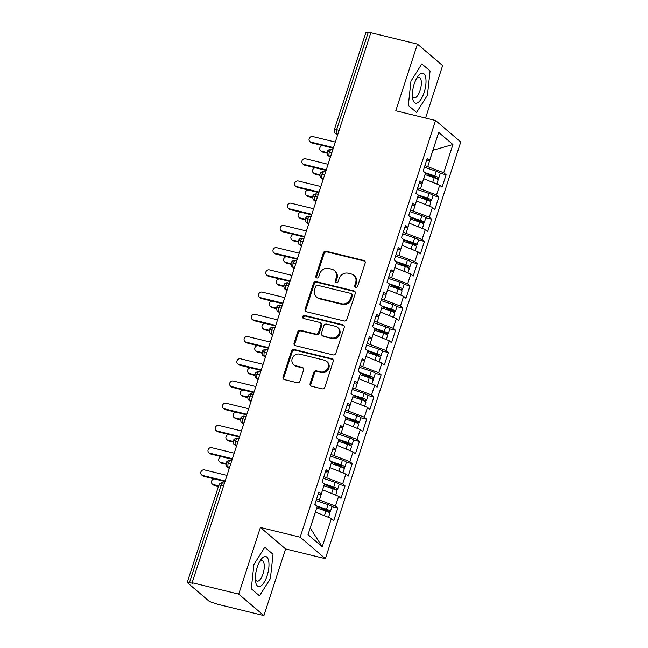 <?xml version="1.0" encoding="UTF-8"?>
<svg xmlns="http://www.w3.org/2000/svg" width="648" height="648" viewBox="0 0 648 648"><rect width="100%" height="100%" fill="white"/><g stroke="black" fill="none" stroke-linecap="round" stroke-linejoin="round"><path stroke-width="0.97" d="M355.655 287.485A1.628 1.474 -49.6 0 0 357.615 286.311L365.148 263.137A2.333 2.114 -49.6 0 0 363.763 260.447L326.163 251.246A2.333 2.114 -49.6 0 0 323.368 252.914L315.835 276.089A1.628 1.474 -49.6 0 0 316.799 277.976A1.628 1.474 -49.6 0 0 318.759 276.809L319.739 273.812A7.452 6.755 -49.6 0 1 328.69 268.466L331.825 269.228A7.452 6.755 -49.6 0 1 334.392 270.54A7.452 6.755 -49.6 0 1 336.239 277.846L335.267 280.843A1.628 1.474 -49.6 0 0 336.231 282.731A1.628 1.474 -49.6 0 0 338.191 281.564L339.163 278.559A7.452 6.755 -49.6 0 1 348.114 273.213L351.248 273.983A7.452 6.755 -49.6 0 1 353.816 275.287A7.452 6.755 -49.6 0 1 355.663 282.601L354.691 285.598A1.628 1.474 -49.6 0 0 355.655 287.485M310.125 383.543A2.333 2.114 -49.6 0 0 311.502 386.232L322.056 388.816A2.333 2.114 -49.6 0 0 324.851 387.148L333.218 361.406A2.333 2.114 -49.6 0 0 331.833 358.717L294.233 349.515A2.333 2.114 -49.6 0 0 291.438 351.184L283.071 376.925A2.333 2.114 -49.6 0 0 284.456 379.615L297.197 382.733A2.333 2.114 -49.6 0 0 299.992 381.065L303.572 370.049A2.333 2.114 -49.6 0 0 302.195 367.359L295.877 365.812A6.229 5.646 -49.6 0 1 293.73 364.719A6.229 5.646 -49.6 0 1 292.71 357.404A6.229 5.646 -49.6 0 1 299.668 354.14L324.421 360.199A6.229 5.646 -49.6 0 1 326.568 361.284A6.229 5.646 -49.6 0 1 327.58 368.607A6.229 5.646 -49.6 0 1 320.63 371.863L316.499 370.859A2.333 2.114 -49.6 0 0 313.705 372.527L310.125 383.543L310.886 384.191A2.333 2.114 -49.6 0 0 311.129 386.103M425.574 118.066L442.633 65.578L417.442 44.105L370.834 32.708L192.116 582.73L192.885 583.378L189.475 582.544A3.564 0.624 -162 0 0 187.24 582.422A3.564 0.624 -162 0 0 187.434 582.738L208.802 600.955A3.564 0.624 -162 0 0 213.143 602.713L217.315 604.195L263.914 615.6L285.582 548.929L325.377 558.665L300.186 537.192L260.391 527.456L238.723 594.127L192.116 582.73M417.442 44.105L395.774 110.776L435.569 120.512L300.186 537.192M344.096 320.979A2.333 2.114 -49.6 0 0 346.891 319.302L355.258 293.568A2.333 2.114 -49.6 0 0 353.881 290.871L316.281 281.678A2.333 2.114 -49.6 0 0 313.478 283.346L305.119 309.088A2.333 2.114 -49.6 0 0 306.496 311.777L344.096 320.979M344.234 327.483L335.875 353.225A2.333 2.114 -49.6 0 1 333.072 354.893L295.472 345.7A2.333 2.114 -49.6 0 1 294.095 343.003L297.675 331.987A2.333 2.114 -49.6 0 1 300.469 330.318L315.722 334.052A2.333 2.114 -49.6 0 0 318.516 332.375L320.89 325.069A2.333 2.114 -49.6 0 0 319.513 322.38L303.637 318.492A1.628 1.474 -49.6 0 1 302.81 316.297A1.628 1.474 -49.6 0 1 304.633 315.438L342.857 324.794A2.333 2.114 -49.6 0 1 344.234 327.483M325.377 558.665L460.76 141.985L435.569 120.512M432.921 150.271L452.92 144.52L438.72 132.419L429.551 160.647L427.186 158.63L423.144 171.072L425.509 173.089L422.334 182.866L419.961 180.849L415.919 193.298L418.284 195.315L415.109 205.092L412.744 203.075L408.702 215.517L411.067 217.534L407.892 227.31L405.518 225.293L401.476 237.743L403.842 239.76L400.666 249.537L398.301 247.52L394.259 259.961L396.625 261.978L393.449 271.755L391.084 269.738L387.034 282.188L389.408 284.205L386.224 293.981L383.859 291.964L379.817 304.406L382.182 306.423L379.007 316.208L376.642 314.191L372.592 326.632L374.965 328.649L371.782 338.426L369.417 336.409L365.375 348.859L367.74 350.876L364.565 360.653L362.2 358.636L358.158 371.077L360.523 373.094L357.348 382.871L354.974 380.854L350.933 393.304L353.298 395.321L350.123 405.097L347.757 403.08L343.715 415.522L346.081 417.539L342.905 427.324L340.532 425.307L336.49 437.748L338.855 439.765L335.68 449.542L333.315 447.525L329.273 459.975L331.638 461.992L328.463 471.768L326.098 469.751L322.048 482.193L324.421 484.21L321.238 493.987L318.873 491.97L314.831 504.419L317.196 506.436L308.027 534.657L322.226 546.758L331.395 518.538L315.365 512.066M452.92 144.52L443.75 172.749L424.926 165.588M440.259 173.332L446.116 174.766L443.75 172.749M446.116 174.766L442.074 187.207L439.709 185.19L436.525 194.967L417.701 187.815M433.042 195.55L438.899 196.984L436.525 194.967M438.899 196.984L434.849 209.434L432.483 207.417L429.308 217.193L410.484 210.033M425.817 217.777L431.673 219.21L429.308 217.193M431.673 219.21L427.631 231.652L425.266 229.635L422.091 239.412L403.259 232.259M418.6 240.003L424.456 241.429L422.091 239.412M424.456 241.429L420.414 253.878L418.041 251.861L414.866 261.638L396.041 254.478M411.383 262.221L417.231 263.655L414.866 261.638M417.231 263.655L413.189 276.097L410.824 274.08L407.649 283.865L388.816 276.704M404.158 284.448L410.014 285.881L407.649 283.865M410.014 285.881L405.972 298.323L403.599 296.306L400.424 306.083L381.599 298.931M396.941 306.666L402.789 308.1L400.424 306.083M402.789 308.1L398.747 320.549L396.382 318.533L393.206 328.309L374.374 321.149M389.715 328.892L395.572 330.326L393.206 328.309M395.572 330.326L391.53 342.768L389.165 340.751L385.981 350.528L367.157 343.375M382.498 351.119L388.355 352.544L385.981 350.528M388.355 352.544L384.305 364.994L381.939 362.977L378.764 372.754L359.94 365.594M375.273 373.337L381.129 374.771L378.764 372.754M381.129 374.771L377.087 387.212L374.722 385.196L371.539 394.972L352.714 387.82M368.056 395.564L373.912 396.997L371.539 394.972M373.912 396.997L369.862 409.439L367.497 407.422L364.322 417.199L345.497 410.038M360.831 417.782L366.687 419.215L364.322 417.199M366.687 419.215L362.645 431.657L360.28 429.64L357.105 439.425L338.272 432.265M353.614 440.008L359.47 441.442L357.105 439.425M359.47 441.442L355.428 453.884L353.055 451.867L349.88 461.643L331.055 454.491M346.397 462.226L352.245 463.66L349.88 461.643M352.245 463.66L348.203 476.11L345.838 474.093L342.662 483.87L323.83 476.709M339.171 484.453L345.028 485.887L342.662 483.87M345.028 485.887L340.986 498.328L338.612 496.311L335.437 506.088L316.613 498.936M331.954 506.679L337.802 508.105L335.437 506.088M337.802 508.105L333.761 520.555L331.395 518.538M321.238 493.987L318.119 494.286M310.19 528.007L315.495 512.098M310.295 528.096L322.226 546.758M328.463 471.768L325.345 472.06M319.537 499.649L322.591 489.839M338.612 496.311L322.712 489.872M335.68 449.542L332.562 449.842M326.754 477.43L329.808 467.621M345.838 474.093L329.937 467.645M342.905 427.324L339.787 427.615M333.979 455.204L337.033 445.395M353.055 451.867L337.154 445.427M350.123 405.097L347.004 405.397M341.196 432.977L344.25 423.168M360.28 429.64L344.372 423.201M357.348 382.871L354.229 383.171M348.421 410.759L351.467 400.95M367.497 407.422L351.597 400.982M364.565 360.653L361.446 360.944M355.639 388.533L358.692 378.724M374.722 385.196L358.814 378.756M371.782 338.426L368.663 338.726M362.864 366.314L365.909 356.505M381.939 362.977L366.039 356.53M379.007 316.208L375.889 316.499M370.081 344.088L373.135 334.279M389.165 340.751L373.256 334.311M386.224 293.981L383.106 294.281M377.298 321.862L380.352 312.053M396.382 318.533L380.481 312.085M393.449 271.755L390.331 272.055M384.523 299.643L387.577 289.834M403.599 296.306L387.698 289.867M400.666 249.537L397.548 249.836M391.74 277.417L394.794 267.608M410.824 274.08L394.924 267.64M407.892 227.31L404.773 227.61M398.966 255.199L402.019 245.389M418.041 251.861L402.141 245.414M415.109 205.092L411.99 205.384M406.183 232.972L409.236 223.163M425.266 229.635L409.358 223.196M422.334 182.866L419.215 183.165M413.408 210.746L416.453 200.945M432.483 207.417L416.583 200.969M370.688 33.137L368.194 32.522L336.62 129.697L339.123 130.305M337.827 134.282L336.676 134.006A3.564 1.369 103.7 0 1 336.62 129.697A3.564 0.624 18 0 0 334.376 129.568L365.95 32.4A3.564 0.624 18 0 1 368.194 32.522M429.551 160.647L426.433 160.939M420.625 188.528L423.679 178.718M439.709 185.19L423.8 178.751M238.723 594.127L263.914 615.6M416.575 112.469L427.445 95.207L430.078 70.916L421.832 63.885L410.962 81.154L408.329 105.446L416.575 112.469L408.329 105.446L410.962 81.154L421.832 63.885L430.078 70.916L427.445 95.207L416.575 112.469M285.582 548.929L260.391 527.456M273.027 554.267L264.781 547.236L253.911 564.505L251.278 588.797L259.524 595.82L270.394 578.551L273.027 554.267L270.394 578.551L259.524 595.82L251.278 588.797L253.911 564.505L264.781 547.236L273.027 554.267M427.85 166.301L432.937 150.214M331.865 152.644L329.362 152.029A3.564 0.624 -162 0 0 327.119 151.907L327.119 151.907A3.564 3.564 0 0 1 331.355 149.55A3.564 1.369 103.7 0 0 329.362 152.029A3.564 1.369 103.7 0 0 329.459 156.225L330.431 157.051M324.64 174.863L322.137 174.255A3.564 0.624 -162 0 0 319.901 174.126A3.564 0.624 -162 0 0 319.901 174.134C320.047 176.71 320.42 177.941 321.011 177.827A3.564 3.224 -49.6 0 0 322.234 178.451L323.206 179.277M317.423 197.089L314.92 196.474A3.564 0.624 -162 0 0 312.676 196.352L312.676 196.352A3.564 3.564 0 0 1 316.913 193.995A3.564 1.369 103.7 0 0 314.92 196.474A3.564 1.369 103.7 0 0 315.017 200.669L315.989 201.504M310.198 219.308L307.703 218.7A3.564 0.624 -162 0 0 305.459 218.57A3.564 0.624 -162 0 0 305.459 218.579A3.564 3.564 0 0 1 309.687 216.213A3.564 1.369 103.7 0 0 307.703 218.7A3.564 1.369 103.7 0 0 307.8 222.896L308.764 223.722M302.981 241.534L300.478 240.918A3.564 0.624 -162 0 0 298.234 240.797L298.234 240.797A3.564 3.564 0 0 1 302.47 238.44A3.564 1.369 103.7 0 0 300.478 240.918A3.564 1.369 103.7 0 0 300.575 245.122L301.547 245.948M295.755 263.752L293.261 263.145A3.564 0.624 -162 0 0 291.017 263.023L291.017 263.023A3.564 3.564 0 0 1 295.245 260.658A3.564 1.369 103.7 0 0 293.261 263.145A3.564 1.369 103.7 0 0 293.358 267.341L294.322 268.167M288.538 285.979L286.035 285.363A3.564 0.624 -162 0 0 283.8 285.241A3.564 0.624 -162 0 0 283.792 285.25A3.564 3.564 0 0 1 288.028 282.884A3.564 1.369 103.7 0 0 286.035 285.363A3.564 1.369 103.7 0 0 286.132 289.567L287.105 290.393M281.321 308.205L278.818 307.589A3.564 0.624 -162 0 0 276.575 307.468L276.575 307.468A3.564 3.564 0 0 1 280.811 305.111A3.564 1.369 103.7 0 0 278.818 307.589A3.564 1.369 103.7 0 0 278.915 311.785L279.887 312.62M274.096 330.423L271.593 329.816A3.564 0.624 -162 0 0 269.357 329.686A3.564 0.624 -162 0 0 269.357 329.694C269.503 332.27 269.868 333.501 270.467 333.388A3.564 3.224 -49.6 0 0 271.69 334.012L272.662 334.838M266.879 352.65L264.376 352.034A3.564 0.624 -162 0 0 262.132 351.913L262.132 351.913A3.564 3.564 0 0 1 266.369 349.556A3.564 1.369 103.7 0 0 264.376 352.034A3.564 1.369 103.7 0 0 264.473 356.23L265.445 357.064M259.654 374.868L257.151 374.261A3.564 0.624 -162 0 0 254.915 374.131A3.564 0.624 -162 0 0 254.915 374.139A3.564 3.564 0 0 1 259.143 371.774A3.564 1.369 103.7 0 0 257.151 374.261A3.564 1.369 103.7 0 0 257.248 378.456L258.22 379.283M252.436 397.094L249.934 396.479A3.564 0.624 -162 0 0 247.69 396.357L247.69 396.357A3.564 3.564 0 0 1 251.926 394A3.564 1.369 103.7 0 0 249.934 396.479A3.564 1.369 103.7 0 0 250.031 400.683L251.003 401.509M245.211 419.321L242.708 418.705A3.564 0.624 -162 0 0 240.473 418.584L240.473 418.584A3.564 3.564 0 0 1 244.701 416.227A3.564 1.369 103.7 0 0 242.708 418.705A3.564 1.369 103.7 0 0 242.814 422.901L243.778 423.727M237.994 441.539L235.491 440.932A3.564 0.624 -162 0 0 233.248 440.802A3.564 0.624 -162 0 0 233.248 440.81A3.564 3.564 0 0 1 237.484 438.445A3.564 1.369 103.7 0 0 235.491 440.932A3.564 1.369 103.7 0 0 235.589 445.127L236.561 445.954M230.769 463.765L228.274 463.15A3.564 0.624 -162 0 0 226.031 463.028L226.031 463.028A3.564 3.564 0 0 1 230.259 460.671A3.564 1.369 103.7 0 0 228.274 463.15A3.564 1.369 103.7 0 0 228.371 467.346L229.335 468.18M355.541 287.445A1.628 1.474 -49.6 0 1 355.452 286.246L356.424 283.249A7.452 6.755 -49.6 0 0 354.578 275.943L353.816 275.287M334.392 270.54L335.154 271.188A7.452 6.755 -49.6 0 1 337.001 278.494L336.029 281.499A1.628 1.474 -49.6 0 0 336.11 282.698M364.905 261.225A2.333 2.114 -49.6 0 0 364.524 261.095L326.924 251.894A2.333 2.114 -49.6 0 0 324.13 253.562L316.597 276.745A1.628 1.474 -49.6 0 0 316.686 277.943M355.015 291.657A2.333 2.114 -49.6 0 0 354.642 291.527L317.042 282.326A2.333 2.114 -49.6 0 0 314.24 283.994L305.88 309.736A2.333 2.114 -49.6 0 0 306.115 311.648M351.556 295.253A1.628 1.474 -49.6 0 0 350.584 293.366L317.585 285.29A1.628 1.474 -49.6 0 0 315.625 286.457L314.596 289.624A7.452 6.755 -49.6 0 0 316.443 296.93A7.452 6.755 -49.6 0 0 319.01 298.242L341.577 303.758A7.452 6.755 -49.6 0 0 350.528 298.412L351.556 295.253L352.318 295.901A1.628 1.474 -49.6 0 0 351.913 294.305L351.151 293.649M316.443 296.93L317.212 297.586A7.452 6.755 -49.6 0 0 319.78 298.89L319.01 298.242M352.318 295.901L351.289 299.06A7.452 6.755 -49.6 0 1 342.338 304.406L319.78 298.89M320.315 322.785L321.076 323.441A2.333 2.114 -49.6 0 1 321.659 325.725L319.286 333.031A2.333 2.114 -49.6 0 1 316.483 334.7L301.239 330.966A2.333 2.114 -49.6 0 0 298.436 332.643L294.856 343.659A2.333 2.114 -49.6 0 0 295.099 345.562M343.999 325.579A2.333 2.114 -49.6 0 0 343.618 325.442L305.394 316.094A1.628 1.474 -49.6 0 0 303.523 318.46M331.541 337.924A6.229 5.646 -49.6 0 0 338.499 334.66A6.229 5.646 -49.6 0 0 337.486 327.345A6.229 5.646 -49.6 0 0 335.34 326.252L326.616 324.113A2.333 2.114 -49.6 0 0 323.814 325.79L321.44 333.096A2.333 2.114 -49.6 0 0 322.826 335.786L332.311 338.572A6.229 5.646 -49.6 0 0 339.26 335.308A6.229 5.646 -49.6 0 0 338.248 327.993L337.486 327.345M322.024 335.381L322.785 336.029A2.333 2.114 -49.6 0 0 323.587 336.434L322.826 335.786M332.311 338.572L323.587 336.434M326.568 361.284L327.329 361.94A6.229 5.646 -49.6 0 1 328.342 369.255A6.229 5.646 -49.6 0 1 321.392 372.519L317.269 371.507A2.333 2.114 -49.6 0 0 314.466 373.175L310.886 384.191M293.73 364.719L294.492 365.367A6.229 5.646 -49.6 0 0 296.638 366.46L295.877 365.812M303.337 368.137A2.333 2.114 -49.6 0 0 302.956 368.007L296.638 366.46M332.975 359.494A2.333 2.114 -49.6 0 0 332.602 359.365L295.002 350.163A2.333 2.114 -49.6 0 0 292.199 351.832L283.84 377.573A2.333 2.114 -49.6 0 0 284.075 379.485M425.428 173.324L435.715 176.977L429.859 175.875A0.948 0.859 -49.9 0 0 429.17 175.997M424.91 172.579L434.8 175.924A4.747 0.834 18 0 1 438.485 177.657A4.747 0.834 18 0 1 438.745 178.079L440.259 173.413A4.747 0.834 -162 0 0 440 172.992A4.747 0.834 -162 0 0 436.315 171.258L424.391 167.225M438.745 178.079A4.747 0.834 18 0 1 435.78 177.925L432.516 177.123M425.023 174.587L434.225 177.706A4.747 0.834 18 0 1 437.91 179.431A4.747 0.834 18 0 1 438.161 179.861L436.809 184.016M321.635 151.219L322.623 152.061A2.965 2.689 130.4 0 1 321.602 151.543L320.614 150.701A2.965 2.689 -49.6 0 0 321.635 151.219L326.997 152.531M322.704 145.589A2.965 2.689 -49.6 0 0 320.614 150.701M435.027 183.295A4.747 0.834 -162 0 0 432.977 182.469M322.623 152.061L326.989 153.131M335.3 142.066L312.749 136.55A2.965 2.689 -49.6 0 0 309.922 141.588A2.965 2.689 -49.6 0 0 310.943 142.106L311.939 142.957A2.965 2.689 130.4 0 1 310.919 142.439L309.922 141.588M333.315 148.181L311.939 142.957M333.493 147.623L310.943 142.106M418.211 195.55L428.498 199.203L422.642 198.102A0.948 0.859 -49.9 0 0 421.953 198.215M417.685 194.805L427.583 198.15A4.747 0.834 18 0 1 431.26 199.876A4.747 0.834 18 0 1 431.519 200.305L433.034 195.639A4.747 0.834 -162 0 0 432.783 195.21A4.747 0.834 -162 0 0 429.098 193.485L417.174 189.443M431.519 200.305A4.747 0.834 18 0 1 428.563 200.143L425.291 199.349M417.798 196.814L427 199.924A4.747 0.834 18 0 1 430.685 201.658A4.747 0.834 18 0 1 430.944 202.079L429.592 206.242M314.41 173.437L315.406 174.288A2.965 2.689 130.4 0 1 314.385 173.769L313.389 172.919A2.965 2.689 -49.6 0 0 314.41 173.437L319.78 174.758M315.487 167.816A2.965 2.689 -49.6 0 0 313.389 172.919M427.81 205.521A4.747 0.834 -162 0 0 425.76 204.687M315.406 174.288L319.764 175.357M410.986 217.777L421.273 221.422L415.417 220.32A0.948 0.859 -49.9 0 0 414.728 220.441M410.468 217.023L420.358 220.377A4.747 0.834 18 0 1 424.043 222.102A4.747 0.834 18 0 1 424.302 222.523L425.817 217.858A4.747 0.834 -162 0 0 425.558 217.436A4.747 0.834 -162 0 0 421.872 215.703L409.949 211.669M424.302 222.523A4.747 0.834 18 0 1 421.338 222.369L418.073 221.576M410.581 219.032L419.783 222.151A4.747 0.834 18 0 1 423.468 223.876A4.747 0.834 18 0 1 423.719 224.305L422.375 228.469M307.192 195.664L308.181 196.506A2.965 2.689 130.4 0 1 307.16 195.988L306.172 195.145A2.965 2.689 -49.6 0 0 307.192 195.664L312.555 196.976M308.262 190.034A2.965 2.689 -49.6 0 0 306.172 195.145M420.584 227.74A4.747 0.834 -162 0 0 418.535 226.913M308.181 196.506L312.547 197.575M403.769 239.995L414.056 243.648L408.2 242.546A0.948 0.859 -49.9 0 0 407.511 242.66M403.242 239.25L413.141 242.595A4.747 0.834 18 0 1 416.818 244.32A4.747 0.834 18 0 1 417.077 244.75L418.6 240.084A4.747 0.834 -162 0 0 418.341 239.655A4.747 0.834 -162 0 0 414.655 237.929L402.732 233.896M417.077 244.75A4.747 0.834 18 0 1 414.121 244.588L410.848 243.794M403.356 241.259L412.557 244.377A4.747 0.834 18 0 1 416.243 246.102A4.747 0.834 18 0 1 416.502 246.524L415.149 250.687M299.967 217.89L300.964 218.732A2.965 2.689 130.4 0 1 299.943 218.214L298.947 217.364A2.965 2.689 -49.6 0 0 299.967 217.89L305.338 219.202M301.045 212.261A2.965 2.689 -49.6 0 0 298.947 217.364M413.367 249.966A4.747 0.834 -162 0 0 411.318 249.132M300.964 218.732L305.329 219.802M396.544 262.221L406.831 265.866L400.982 264.765A0.948 0.859 -49.9 0 0 400.286 264.886M396.025 261.468L405.915 264.821A4.747 0.834 18 0 1 409.601 266.547A4.747 0.834 18 0 1 409.86 266.976L411.375 262.302A4.747 0.834 -162 0 0 411.116 261.881A4.747 0.834 -162 0 0 407.43 260.156L395.507 256.114M409.86 266.976A4.747 0.834 18 0 1 406.895 266.814L403.631 266.02M396.139 263.485L405.34 266.595A4.747 0.834 18 0 1 409.026 268.329A4.747 0.834 18 0 1 409.285 268.75L407.932 272.913M292.75 240.108L293.747 240.959A2.965 2.689 130.4 0 1 292.718 240.432L291.73 239.59A2.965 2.689 -49.6 0 0 292.75 240.108L298.112 241.421M293.819 234.479A2.965 2.689 -49.6 0 0 291.73 239.59M406.142 272.184A4.747 0.834 -162 0 0 404.093 271.358M293.747 240.959L298.104 242.02M328.074 164.292L305.532 158.776A2.965 2.689 -49.6 0 0 302.705 163.814A2.965 2.689 -49.6 0 0 303.726 164.333L304.714 165.175A2.965 2.689 130.4 0 1 303.693 164.657L302.705 163.814M326.09 170.408L304.714 165.175M326.268 169.849L303.726 164.333M320.857 186.519L298.307 181.003A2.965 2.689 -49.6 0 0 295.48 186.033A2.965 2.689 -49.6 0 0 296.501 186.551L297.497 187.402A2.965 2.689 130.4 0 1 296.476 186.883L295.48 186.033M318.873 192.626L297.497 187.402M319.051 192.067L296.501 186.551M313.632 208.737L291.09 203.221A2.965 2.689 -49.6 0 0 288.263 208.259A2.965 2.689 -49.6 0 0 289.283 208.778L290.28 209.62A2.965 2.689 130.4 0 1 289.251 209.101L288.263 208.259M311.648 214.853L290.28 209.62M311.834 214.294L289.283 208.778M306.415 230.963L283.865 225.447A2.965 2.689 -49.6 0 0 281.038 230.477A2.965 2.689 -49.6 0 0 282.066 231.004L283.055 231.846A2.965 2.689 130.4 0 1 282.034 231.328L281.038 230.477M304.43 237.079L283.055 231.846M304.609 236.52L282.066 231.004M424.165 92.405A15.431 5.929 103.7 0 0 425.104 75.524A15.431 5.929 103.7 0 0 417.579 76.788A15.431 5.929 103.7 0 0 414.242 83.948A15.431 5.929 103.7 0 0 412.509 97.532A15.431 5.929 103.7 0 0 417.32 102.951A15.431 5.929 103.7 0 0 424.165 92.405M412.379 95.45A10.562 4.058 103.7 0 0 414.177 97.824A10.562 4.058 103.7 0 0 420.082 90.461A10.562 4.058 103.7 0 0 419.191 77.306A10.562 4.058 103.7 0 0 416.502 78.578M267.114 575.756A15.431 5.929 103.7 0 0 268.061 558.868A15.431 5.929 103.7 0 0 260.528 560.139A15.431 5.929 103.7 0 0 257.191 567.3A15.431 5.929 103.7 0 0 255.458 580.883A15.431 5.929 103.7 0 0 260.269 586.302A15.431 5.929 103.7 0 0 267.114 575.756M255.328 578.802A10.562 4.058 103.7 0 0 257.126 581.175A10.562 4.058 103.7 0 0 263.031 573.812A10.562 4.058 103.7 0 0 262.14 560.658A10.562 4.058 103.7 0 0 259.451 561.921M389.327 284.44L399.614 288.093L393.757 286.991A0.948 0.859 -49.9 0 0 393.069 287.113M388.808 283.694L398.698 287.04A4.747 0.834 18 0 1 402.384 288.773A4.747 0.834 18 0 1 402.635 289.194L404.158 284.529A4.747 0.834 -162 0 0 403.898 284.099A4.747 0.834 -162 0 0 400.213 282.374L388.29 278.34M402.635 289.194A4.747 0.834 18 0 1 399.678 289.032L396.414 288.239M388.913 285.703L398.115 288.822A4.747 0.834 18 0 1 401.801 290.547A4.747 0.834 18 0 1 402.06 290.976L400.707 295.132M285.533 262.335L286.521 263.177A2.965 2.689 130.4 0 1 285.501 262.659L284.504 261.816A2.965 2.689 -49.6 0 0 285.533 262.335L290.895 263.647M286.602 256.705A2.965 2.689 -49.6 0 0 284.504 261.816M398.925 294.411A4.747 0.834 -162 0 0 396.876 293.576M286.521 263.177L290.887 264.246M299.198 253.182L276.647 247.666A2.965 2.689 -49.6 0 0 273.821 252.704A2.965 2.689 -49.6 0 0 274.841 253.222L275.837 254.073A2.965 2.689 130.4 0 1 274.809 253.546L273.821 252.704M297.205 259.297L275.837 254.073M297.392 258.738L274.841 253.222M382.109 306.666L392.396 310.319L386.54 309.218A0.948 0.859 -49.9 0 0 385.844 309.331M381.583 305.913L391.473 309.266A4.747 0.834 18 0 1 395.159 310.991A4.747 0.834 18 0 1 395.418 311.421L396.932 306.755A4.747 0.834 -162 0 0 396.673 306.326A4.747 0.834 -162 0 0 392.996 304.601L381.065 300.559M395.418 311.421A4.747 0.834 18 0 1 392.453 311.259L389.189 310.465M381.696 307.93L390.898 311.04A4.747 0.834 18 0 1 394.583 312.773A4.747 0.834 18 0 1 394.843 313.195L393.49 317.358M278.308 284.553L279.304 285.404A2.965 2.689 130.4 0 1 278.276 284.885L277.287 284.035A2.965 2.689 -49.6 0 0 278.308 284.553L283.678 285.865M279.385 278.924A2.965 2.689 -49.6 0 0 277.287 284.035M391.7 316.637A4.747 0.834 -162 0 0 389.651 315.803M279.304 285.404L283.662 286.473M291.973 275.408L269.43 269.892A2.965 2.689 -49.6 0 0 266.603 274.93A2.965 2.689 -49.6 0 0 267.624 275.449L268.612 276.291A2.965 2.689 130.4 0 1 267.592 275.773L266.603 274.93M289.988 281.524L268.612 276.291M290.166 280.965L267.624 275.449M374.884 328.884L385.171 332.537L379.315 331.436A0.948 0.859 -49.9 0 0 378.626 331.557M374.366 328.139L384.256 331.484A4.747 0.834 18 0 1 387.941 333.218A4.747 0.834 18 0 1 388.201 333.639L389.715 328.973A4.747 0.834 -162 0 0 389.456 328.552A4.747 0.834 -162 0 0 385.771 326.819L373.847 322.785M388.201 333.639A4.747 0.834 18 0 1 385.236 333.485L381.972 332.691M374.471 330.148L383.681 333.266A4.747 0.834 18 0 1 387.358 334.992A4.747 0.834 18 0 1 387.617 335.421L386.265 339.576M271.091 306.779L272.079 307.622A2.965 2.689 130.4 0 1 271.058 307.103L270.07 306.261A2.965 2.689 -49.6 0 0 271.091 306.779L276.453 308.092M272.16 301.15A2.965 2.689 -49.6 0 0 270.07 306.261M384.483 338.855A4.747 0.834 -162 0 0 382.433 338.029M272.079 307.622L276.445 308.691M284.756 297.626L262.205 292.118A2.965 2.689 -49.6 0 0 259.378 297.149A2.965 2.689 -49.6 0 0 260.399 297.667L261.395 298.517A2.965 2.689 130.4 0 1 260.375 297.999L259.378 297.149M282.763 303.742L261.395 298.517M282.949 303.183L260.399 297.667M367.667 351.111L377.954 354.764L372.098 353.662A0.948 0.859 -49.9 0 0 371.401 353.776M367.141 350.366L377.031 353.711A4.747 0.834 18 0 1 380.716 355.436A4.747 0.834 18 0 1 380.975 355.865L382.49 351.2A4.747 0.834 -162 0 0 382.231 350.771A4.747 0.834 -162 0 0 378.554 349.045L366.622 345.003M380.975 355.865A4.747 0.834 18 0 1 378.011 355.703L374.747 354.91M367.254 352.374L376.456 355.493A4.747 0.834 18 0 1 380.141 357.218A4.747 0.834 18 0 1 380.4 357.639L379.048 361.803M263.866 329.006L264.862 329.848A2.965 2.689 130.4 0 1 263.841 329.33L262.845 328.479A2.965 2.689 -49.6 0 0 263.866 329.006L269.236 330.318M264.943 323.376A2.965 2.689 -49.6 0 0 262.845 328.479M377.258 361.082A4.747 0.834 -162 0 0 375.208 360.248M264.862 329.848L269.22 330.917M277.53 319.853L254.988 314.337A2.965 2.689 -49.6 0 0 252.161 319.375A2.965 2.689 -49.6 0 0 253.182 319.893L254.17 320.736A2.965 2.689 130.4 0 1 253.149 320.217L252.161 319.375M275.546 325.968L254.17 320.736M275.724 325.409L253.182 319.893M360.442 373.337L370.729 376.982L364.873 375.881A0.948 0.859 -49.9 0 0 364.184 376.002M359.924 372.584L369.814 375.937A4.747 0.834 18 0 1 373.499 377.663A4.747 0.834 18 0 1 373.758 378.084L375.273 373.418A4.747 0.834 -162 0 0 375.014 372.997A4.747 0.834 -162 0 0 371.328 371.264L359.405 367.23M373.758 378.084A4.747 0.834 18 0 1 370.794 377.93L367.529 377.136M360.037 374.593L369.239 377.711A4.747 0.834 18 0 1 372.924 379.436A4.747 0.834 18 0 1 373.175 379.866L371.822 384.029M256.649 351.224L257.637 352.075A2.965 2.689 130.4 0 1 256.616 351.548L255.628 350.706A2.965 2.689 -49.6 0 0 256.649 351.224L262.011 352.536M257.718 345.595A2.965 2.689 -49.6 0 0 255.628 350.706M370.04 383.3A4.747 0.834 -162 0 0 367.991 382.474M257.637 352.075L262.003 353.136M270.313 342.079L247.763 336.563A2.965 2.689 -49.6 0 0 244.936 341.593A2.965 2.689 -49.6 0 0 245.957 342.12L246.953 342.962A2.965 2.689 130.4 0 1 245.932 342.444L244.936 341.593M268.329 348.195L246.953 342.962M268.507 347.636L245.957 342.12M353.225 395.555L363.512 399.209L357.656 398.107A0.948 0.859 -49.9 0 0 356.967 398.228M352.698 394.81L362.596 398.156A4.747 0.834 18 0 1 366.274 399.889A4.747 0.834 18 0 1 366.533 400.31L368.048 395.644A4.747 0.834 -162 0 0 367.797 395.215A4.747 0.834 -162 0 0 364.111 393.49L352.188 389.456M366.533 400.31A4.747 0.834 18 0 1 363.577 400.148L360.304 399.354M352.812 396.819L362.013 399.938A4.747 0.834 18 0 1 365.699 401.663A4.747 0.834 18 0 1 365.958 402.092L364.605 406.247M249.423 373.451L250.42 374.293A2.965 2.689 130.4 0 1 249.399 373.774L248.403 372.932A2.965 2.689 -49.6 0 0 249.423 373.451L254.794 374.763M250.501 367.821A2.965 2.689 -49.6 0 0 248.403 372.932M362.823 405.526A4.747 0.834 -162 0 0 360.774 404.692M250.42 374.293L254.777 375.362M263.088 364.298L240.546 358.781A2.965 2.689 -49.6 0 0 237.719 363.82A2.965 2.689 -49.6 0 0 238.739 364.338L239.728 365.189A2.965 2.689 130.4 0 1 238.707 364.662L237.719 363.82M261.104 370.413L239.728 365.189M261.282 369.854L238.739 364.338M346 417.782L356.287 421.435L350.43 420.333A0.948 0.859 -49.9 0 0 349.742 420.447M345.481 417.029L355.371 420.382A4.747 0.834 18 0 1 359.057 422.107A4.747 0.834 18 0 1 359.316 422.536L360.831 417.871A4.747 0.834 -162 0 0 360.572 417.442A4.747 0.834 -162 0 0 356.886 415.716L344.963 411.674M359.316 422.536A4.747 0.834 18 0 1 356.351 422.375L353.087 421.581M345.595 419.045L354.796 422.156A4.747 0.834 18 0 1 358.482 423.889A4.747 0.834 18 0 1 358.733 424.31L357.388 428.474M242.206 395.669L243.194 396.519A2.965 2.689 130.4 0 1 242.174 396.001L241.186 395.15A2.965 2.689 -49.6 0 0 242.206 395.669L247.568 396.981M243.275 390.039A2.965 2.689 -49.6 0 0 241.186 395.15M355.598 427.745A4.747 0.834 -162 0 0 353.549 426.919M243.194 396.519L247.56 397.589M255.871 386.524L233.321 381.008A2.965 2.689 -49.6 0 0 230.494 386.046A2.965 2.689 -49.6 0 0 231.514 386.564L232.511 387.407A2.965 2.689 130.4 0 1 231.49 386.888L230.494 386.046M253.886 392.639L232.511 387.407M254.065 392.081L231.514 386.564M338.783 440L349.07 443.653L343.213 442.552A0.948 0.859 -49.9 0 0 342.525 442.673M338.256 439.255L348.154 442.6A4.747 0.834 18 0 1 351.832 444.334A4.747 0.834 18 0 1 352.091 444.755L353.614 440.089A4.747 0.834 -162 0 0 353.354 439.668A4.747 0.834 -162 0 0 349.669 437.935L337.746 433.901M352.091 444.755A4.747 0.834 18 0 1 349.134 444.601L345.862 443.799M338.369 441.264L347.571 444.382A4.747 0.834 18 0 1 351.257 446.108A4.747 0.834 18 0 1 351.516 446.537L350.163 450.692M234.981 417.895L235.977 418.738A2.965 2.689 130.4 0 1 234.957 418.219L233.96 417.377A2.965 2.689 -49.6 0 0 234.981 417.895L240.351 419.207M236.058 412.266A2.965 2.689 -49.6 0 0 233.96 417.377M348.381 449.971A4.747 0.834 -162 0 0 346.332 449.145M235.977 418.738L240.343 419.807M248.646 408.742L226.103 403.226A2.965 2.689 -49.6 0 0 223.276 408.264A2.965 2.689 -49.6 0 0 224.297 408.783L225.293 409.633A2.965 2.689 130.4 0 1 224.265 409.115L223.276 408.264M246.661 414.858L225.293 409.633M246.848 414.299L224.297 408.783M331.557 462.226L341.844 465.88L335.996 464.778A0.948 0.859 -49.9 0 0 335.3 464.891M331.039 461.481L340.929 464.827A4.747 0.834 18 0 1 344.615 466.552A4.747 0.834 18 0 1 344.874 466.981L346.388 462.316A4.747 0.834 -162 0 0 346.129 461.886A4.747 0.834 -162 0 0 342.444 460.161L330.521 456.119M344.874 466.981A4.747 0.834 18 0 1 341.909 466.819L338.645 466.025M331.152 463.49L340.354 466.601A4.747 0.834 18 0 1 344.039 468.334A4.747 0.834 18 0 1 344.299 468.755L342.946 472.919M227.764 440.114L228.76 440.964A2.965 2.689 130.4 0 1 227.731 440.446L226.743 439.595A2.965 2.689 -49.6 0 0 227.764 440.114L233.126 441.434M228.833 434.492A2.965 2.689 -49.6 0 0 226.743 439.595M341.156 472.198A4.747 0.834 -162 0 0 339.106 471.363M228.76 440.964L233.118 442.033M241.429 430.969L218.878 425.453A2.965 2.689 -49.6 0 0 216.051 430.491A2.965 2.689 -49.6 0 0 217.08 431.009L218.068 431.851A2.965 2.689 130.4 0 1 217.048 431.333L216.051 430.491M239.444 437.084L218.068 431.851M239.622 436.525L217.08 431.009M324.34 484.453L334.627 488.098L328.771 486.996A0.948 0.859 -49.9 0 0 328.082 487.118M323.822 483.7L333.712 487.053A4.747 0.834 18 0 1 337.397 488.778A4.747 0.834 18 0 1 337.649 489.2L339.171 484.534A4.747 0.834 -162 0 0 338.912 484.113A4.747 0.834 -162 0 0 335.227 482.379L323.303 478.346M337.649 489.2A4.747 0.834 18 0 1 334.692 489.046L331.428 488.252M323.927 485.708L333.129 488.827A4.747 0.834 18 0 1 336.814 490.552A4.747 0.834 18 0 1 337.073 490.982L335.721 495.145M220.547 462.34L221.535 463.19A2.965 2.689 130.4 0 1 220.514 462.664L219.518 461.822A2.965 2.689 -49.6 0 0 220.547 462.34L225.909 463.652M221.616 456.71A2.965 2.689 -49.6 0 0 219.518 461.822M333.939 494.416A4.747 0.834 -162 0 0 331.889 493.59M221.535 463.19L225.901 464.252M234.212 453.195L211.661 447.679A2.965 2.689 -49.6 0 0 208.834 452.709A2.965 2.689 -49.6 0 0 209.855 453.227L210.851 454.078A2.965 2.689 130.4 0 1 209.822 453.56L208.834 452.709M232.219 459.302L210.851 454.078M232.405 458.744L209.855 453.227M317.123 506.671L327.41 510.324L321.554 509.223A0.948 0.859 -49.9 0 0 320.857 509.336M316.597 505.926L326.487 509.271A4.747 0.834 18 0 1 330.172 510.997A4.747 0.834 18 0 1 330.431 511.426L331.946 506.76A4.747 0.834 -162 0 0 331.687 506.331A4.747 0.834 -162 0 0 328.01 504.606L316.078 500.572M330.431 511.426A4.747 0.834 18 0 1 327.467 511.264L324.203 510.47M316.71 507.935L325.912 511.053A4.747 0.834 18 0 1 329.597 512.779A4.747 0.834 18 0 1 329.856 513.2L328.504 517.363M213.322 484.566L214.318 485.409A2.965 2.689 130.4 0 1 213.289 484.89L212.301 484.04A2.965 2.689 -49.6 0 0 213.322 484.566L218.611 485.854M214.399 478.937A2.965 2.689 -49.6 0 0 212.301 484.04M326.714 516.642A4.747 0.834 -162 0 0 324.664 515.808M214.318 485.409L218.433 486.413M226.986 475.413L204.444 469.897A2.965 2.689 -49.6 0 0 201.617 474.935A2.965 2.689 -49.6 0 0 202.638 475.454L203.626 476.304A2.965 2.689 130.4 0 1 202.605 475.778L201.617 474.935M225.002 481.529L203.626 476.304M225.18 480.97L202.638 475.454M223.552 485.984L221.049 485.376L189.475 582.544M223.276 483.019A3.564 1.369 103.7 0 0 223.042 482.89A3.564 1.369 103.7 0 0 221.049 485.376A3.564 0.624 -162 0 0 218.813 485.247L187.24 582.422M337.543 135.157L335.453 133.383A3.564 3.224 -49.6 0 0 336.676 134.006L337.649 134.833M331.59 149.672A3.564 1.369 103.7 0 0 331.355 149.55L332.756 149.891M330.61 156.508L329.459 156.225A3.564 3.224 -49.6 0 1 328.228 155.601L330.318 157.383M323.384 178.727L322.234 178.451A3.564 1.369 103.7 0 1 322.137 174.255A3.564 1.369 103.7 0 1 324.13 171.769A3.564 3.564 0 0 0 319.901 174.126M316.167 200.953L315.017 200.669A3.564 3.224 -49.6 0 1 313.786 200.046L315.884 201.828M308.942 223.179L307.8 222.896A3.564 3.224 -49.6 0 1 306.569 222.272L308.659 224.054M301.725 245.398L300.575 245.122A3.564 3.224 -49.6 0 1 299.352 244.499L301.442 246.281M294.5 267.624L293.358 267.341A3.564 3.224 -49.6 0 1 292.127 266.717L294.216 268.499M287.283 289.842L286.132 289.567A3.564 3.224 -49.6 0 1 284.909 288.943L286.999 290.725M280.066 312.069L278.915 311.785A3.564 3.224 -49.6 0 1 277.684 311.161L279.774 312.944M272.84 334.295L271.69 334.012A3.564 1.369 103.7 0 1 271.593 329.816A3.564 1.369 103.7 0 1 273.586 327.329A3.564 3.564 0 0 0 269.357 329.686M265.623 356.513L264.473 356.23A3.564 3.224 -49.6 0 1 263.242 355.606L265.332 357.388M258.398 378.74L257.248 378.456A3.564 3.224 -49.6 0 1 256.025 377.833L258.115 379.615M251.181 400.958L250.031 400.683A3.564 3.224 -49.6 0 1 248.8 400.059L250.898 401.841M243.956 423.185L242.814 422.901A3.564 3.224 -49.6 0 1 241.583 422.277L243.672 424.059M236.739 445.403L235.589 445.127A3.564 3.224 -49.6 0 1 234.365 444.504L236.455 446.286M229.514 467.629L228.371 467.346A3.564 3.224 -49.6 0 1 227.14 466.722L229.23 468.504M324.365 171.89A3.564 1.369 103.7 0 0 324.13 171.769L325.539 172.117M317.147 194.117A3.564 1.369 103.7 0 0 316.913 193.995L318.314 194.335M309.93 216.343A3.564 1.369 103.7 0 0 309.687 216.213L311.097 216.562M302.705 238.561A3.564 1.369 103.7 0 0 302.47 238.44L303.872 238.78M295.488 260.788A3.564 1.369 103.7 0 0 295.245 260.658L296.654 261.006M288.263 283.006A3.564 1.369 103.7 0 0 288.028 282.884L289.429 283.225M281.046 305.232A3.564 1.369 103.7 0 0 280.811 305.111L282.212 305.451M273.821 327.459A3.564 1.369 103.7 0 0 273.586 327.329L274.995 327.677M266.603 349.677A3.564 1.369 103.7 0 0 266.369 349.556L267.77 349.896M259.378 371.903A3.564 1.369 103.7 0 0 259.143 371.774L260.553 372.122M252.161 394.122A3.564 1.369 103.7 0 0 251.926 394L253.328 394.34M244.944 416.348A3.564 1.369 103.7 0 0 244.701 416.227L246.11 416.567M237.719 438.575A3.564 1.369 103.7 0 0 237.484 438.445L238.885 438.793M230.502 460.793A3.564 1.369 103.7 0 0 230.259 460.671L231.668 461.012M356.424 283.249L355.663 282.601M336.029 281.499L335.267 280.843M337.001 278.494L336.239 277.846M316.597 276.745L315.835 276.089M324.13 253.562L323.368 252.914M326.924 251.894L326.163 251.246M364.524 261.095L363.763 260.447M355.452 286.246L354.691 285.598M305.88 309.736L305.119 309.088M314.24 283.994L313.478 283.346M317.042 282.326L316.281 281.678M354.642 291.527L353.881 290.871M342.338 304.406L341.577 303.758M351.289 299.06L350.528 298.412M294.856 343.659L294.095 343.003M298.436 332.643L297.675 331.987M301.239 330.966L300.469 330.318M316.483 334.7L315.722 334.052M319.286 333.031L318.516 332.375M321.659 325.725L320.89 325.069M305.394 316.094L304.633 315.438M343.618 325.442L342.857 324.794M314.466 373.175L313.705 372.527M317.269 371.507L316.499 370.859M321.392 372.519L320.63 371.863M302.956 368.007L302.195 367.359M283.84 377.573L283.071 376.925M292.199 351.832L291.438 351.184M295.002 350.163L294.233 349.515M332.602 359.365L331.833 358.717M429.859 175.875L430.564 176.467M434.225 177.706L432.71 182.355M434.938 176.564L434.768 177.074M436.315 171.258L434.8 175.924M422.642 198.102L423.338 198.685M427 199.924L425.493 204.582M427.712 198.782L427.55 199.292M429.098 193.485L427.583 198.15M415.417 220.32L416.121 220.911M419.783 222.151L418.268 226.8M420.495 221.009L420.333 221.519M421.872 215.703L420.358 220.377M408.2 242.546L408.896 243.138M412.557 244.377L411.051 249.026M413.278 243.235L413.108 243.737M414.655 237.929L413.141 242.595M400.982 264.765L401.679 265.356M405.34 266.595L403.826 271.253M406.053 265.453L405.891 265.964M407.43 260.156L405.915 264.821M393.757 286.991L394.454 287.582M398.115 288.822L396.608 293.471M398.836 287.68L398.666 288.19M400.213 282.374L398.698 287.04M386.54 309.218L387.237 309.801M390.898 311.04L389.383 315.698M391.611 309.898L391.449 310.408M392.996 304.601L391.473 309.266M379.315 331.436L380.012 332.027M383.681 333.266L382.166 337.916M384.394 332.124L384.224 332.635M385.771 326.819L384.256 331.484M372.098 353.662L372.794 354.245M376.456 355.493L374.941 360.142M377.168 354.351L377.006 354.853M378.554 349.045L377.031 353.711M364.873 375.881L365.577 376.472M369.239 377.711L367.724 382.361M369.951 376.569L369.781 377.079M371.328 371.264L369.814 375.937M357.656 398.107L358.352 398.698M362.013 399.938L360.507 404.587M362.726 398.795L362.564 399.298M364.111 393.49L362.596 398.156M350.43 420.333L351.135 420.916M354.796 422.156L353.281 426.813M355.509 421.014L355.347 421.524M356.886 415.716L355.371 420.382M343.213 442.552L343.91 443.143M347.571 444.382L346.064 449.032M348.292 443.24L348.122 443.75M349.669 437.935L348.154 442.6M335.996 464.778L336.693 465.361M340.354 466.601L338.839 471.258M341.067 465.458L340.905 465.969M342.444 460.161L340.929 464.827M328.771 486.996L329.468 487.588M333.129 488.827L331.622 493.476M333.85 487.685L333.68 488.195M335.227 482.379L333.712 487.053M321.554 509.223L322.25 509.814M325.912 511.053L324.397 515.703M326.624 509.911L326.462 510.413M328.01 504.606L326.487 509.271M334.376 129.568A3.564 3.564 0 0 0 335.453 133.383M328.228 155.601C327.637 155.722 327.264 154.491 327.119 151.907M321.011 177.827L323.101 179.609M313.786 200.046C313.195 200.167 312.822 198.936 312.676 196.352M306.569 222.272C305.978 222.386 305.605 221.154 305.459 218.579M299.352 244.499C298.752 244.612 298.38 243.381 298.234 240.797M292.127 266.717C291.535 266.83 291.163 265.599 291.017 263.023M284.909 288.943C284.31 289.057 283.946 287.825 283.792 285.25M277.684 311.161C277.093 311.283 276.72 310.052 276.575 307.468M270.467 333.388L272.557 335.17M263.242 355.606C262.651 355.728 262.278 354.497 262.132 351.913M256.025 377.833C255.434 377.946 255.061 376.715 254.915 374.139M248.8 400.059C248.208 400.172 247.836 398.941 247.69 396.357M241.583 422.277C240.991 422.399 240.619 421.168 240.473 418.584M234.365 444.504C233.766 444.617 233.393 443.386 233.248 440.81M224.443 483.238L223.042 482.89A3.564 3.564 0 0 0 218.813 485.247M227.14 466.722C226.549 466.844 226.176 465.612 226.031 463.028"/></g></svg>
